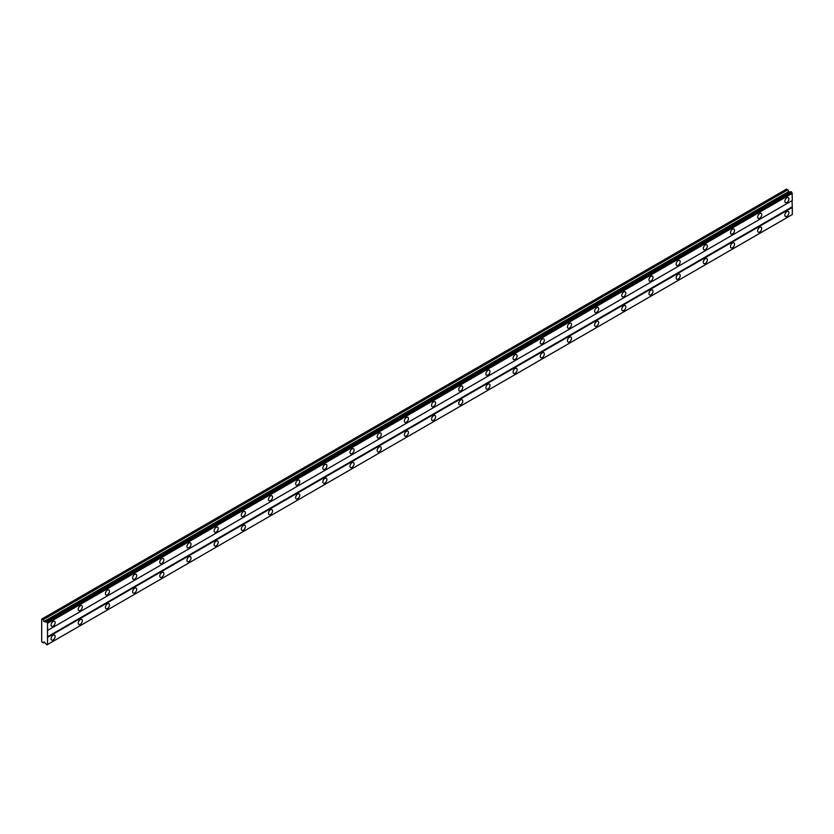 <?xml version="1.0" encoding="UTF-8"?>
<svg xmlns="http://www.w3.org/2000/svg" width="834" height="834" viewBox="0 0 834 834"><rect width="100%" height="100%" fill="white"/><g stroke="black" fill="none" stroke-linecap="round" stroke-linejoin="round"><path stroke-width="1.25" d="M786.869 202.537A2.877 1.668 120 0 0 788.745 199.993A2.877 1.668 120 0 0 788.307 197.689A2.877 1.668 120 0 0 786.869 197.835A2.877 1.668 120 0 0 784.982 200.368A2.877 1.668 120 0 0 785.419 202.683A2.877 1.668 120 0 0 786.869 202.537M53.115 626.167A2.877 1.668 120 0 0 54.992 623.624A2.877 1.668 120 0 0 54.554 621.32A2.877 1.668 120 0 0 53.115 621.455A2.877 1.668 120 0 0 51.228 623.999A2.877 1.668 120 0 0 51.677 626.303A2.877 1.668 120 0 0 53.115 626.167M80.293 610.478A2.877 1.668 120 0 0 82.17 607.934A2.877 1.668 120 0 0 81.732 605.62A2.877 1.668 120 0 0 80.293 605.765A2.877 1.668 120 0 0 78.406 608.309A2.877 1.668 120 0 0 78.844 610.613A2.877 1.668 120 0 0 80.293 610.478M107.461 594.788A2.877 1.668 120 0 0 109.348 592.244A2.877 1.668 120 0 0 108.91 589.93A2.877 1.668 120 0 0 107.461 590.076A2.877 1.668 120 0 0 105.584 592.62A2.877 1.668 120 0 0 106.022 594.923A2.877 1.668 120 0 0 107.461 594.788M134.639 579.098A2.877 1.668 120 0 0 136.526 576.555A2.877 1.668 120 0 0 136.088 574.24A2.877 1.668 120 0 0 134.639 574.386A2.877 1.668 120 0 0 132.762 576.93A2.877 1.668 120 0 0 133.2 579.234A2.877 1.668 120 0 0 134.639 579.098M161.817 563.409A2.877 1.668 120 0 0 163.704 560.865A2.877 1.668 120 0 0 163.255 558.551A2.877 1.668 120 0 0 161.817 558.697A2.877 1.668 120 0 0 159.93 561.24A2.877 1.668 120 0 0 160.378 563.544A2.877 1.668 120 0 0 161.817 563.409M188.995 547.719A2.877 1.668 120 0 0 190.882 545.175A2.877 1.668 120 0 0 190.433 542.861A2.877 1.668 120 0 0 188.995 543.007A2.877 1.668 120 0 0 187.108 545.551A2.877 1.668 120 0 0 187.556 547.855A2.877 1.668 120 0 0 188.995 547.719M216.173 532.029A2.877 1.668 120 0 0 218.049 529.486A2.877 1.668 120 0 0 217.611 527.171A2.877 1.668 120 0 0 216.173 527.317A2.877 1.668 120 0 0 214.286 529.861A2.877 1.668 120 0 0 214.724 532.165A2.877 1.668 120 0 0 216.173 532.029M243.351 516.34A2.877 1.668 120 0 0 245.227 513.796A2.877 1.668 120 0 0 244.789 511.482A2.877 1.668 120 0 0 243.351 511.628A2.877 1.668 120 0 0 241.464 514.171A2.877 1.668 120 0 0 241.902 516.475A2.877 1.668 120 0 0 243.351 516.34M270.518 500.65A2.877 1.668 120 0 0 272.405 498.106A2.877 1.668 120 0 0 271.967 495.792A2.877 1.668 120 0 0 270.518 495.938A2.877 1.668 120 0 0 268.642 498.482A2.877 1.668 120 0 0 269.08 500.786A2.877 1.668 120 0 0 270.518 500.65M297.696 484.95A2.877 1.668 120 0 0 299.583 482.417A2.877 1.668 120 0 0 299.135 480.103A2.877 1.668 120 0 0 297.696 480.248A2.877 1.668 120 0 0 295.809 482.792A2.877 1.668 120 0 0 296.258 485.096A2.877 1.668 120 0 0 297.696 484.95M324.874 469.261A2.877 1.668 120 0 0 326.761 466.727A2.877 1.668 120 0 0 326.313 464.413A2.877 1.668 120 0 0 324.874 464.559A2.877 1.668 120 0 0 322.987 467.103A2.877 1.668 120 0 0 323.436 469.406A2.877 1.668 120 0 0 324.874 469.261M352.052 453.571A2.877 1.668 120 0 0 353.929 451.038A2.877 1.668 120 0 0 353.491 448.723A2.877 1.668 120 0 0 352.052 448.869A2.877 1.668 120 0 0 350.165 451.413A2.877 1.668 120 0 0 350.603 453.717A2.877 1.668 120 0 0 352.052 453.571M379.23 437.881A2.877 1.668 120 0 0 381.107 435.348A2.877 1.668 120 0 0 380.669 433.034A2.877 1.668 120 0 0 379.23 433.18A2.877 1.668 120 0 0 377.343 435.723A2.877 1.668 120 0 0 377.781 438.027A2.877 1.668 120 0 0 379.23 437.881M406.398 422.192A2.877 1.668 120 0 0 408.285 419.658A2.877 1.668 120 0 0 407.847 417.344A2.877 1.668 120 0 0 406.398 417.49A2.877 1.668 120 0 0 404.521 420.034A2.877 1.668 120 0 0 404.959 422.338A2.877 1.668 120 0 0 406.398 422.192M433.576 406.502A2.877 1.668 120 0 0 435.463 403.969A2.877 1.668 120 0 0 435.014 401.654A2.877 1.668 120 0 0 433.576 401.8A2.877 1.668 120 0 0 431.699 404.334A2.877 1.668 120 0 0 432.137 406.648A2.877 1.668 120 0 0 433.576 406.502M460.754 390.812A2.877 1.668 120 0 0 462.641 388.279A2.877 1.668 120 0 0 462.192 385.965A2.877 1.668 120 0 0 460.754 386.111A2.877 1.668 120 0 0 458.867 388.644A2.877 1.668 120 0 0 459.315 390.958A2.877 1.668 120 0 0 460.754 390.812M487.932 375.123A2.877 1.668 120 0 0 489.808 372.589A2.877 1.668 120 0 0 489.37 370.275A2.877 1.668 120 0 0 487.932 370.421A2.877 1.668 120 0 0 486.045 372.954A2.877 1.668 120 0 0 486.493 375.269A2.877 1.668 120 0 0 487.932 375.123M515.11 359.433A2.877 1.668 120 0 0 516.986 356.9A2.877 1.668 120 0 0 516.548 354.586A2.877 1.668 120 0 0 515.11 354.731A2.877 1.668 120 0 0 513.223 357.265A2.877 1.668 120 0 0 513.661 359.579A2.877 1.668 120 0 0 515.11 359.433M542.277 343.744A2.877 1.668 120 0 0 544.164 341.21A2.877 1.668 120 0 0 543.726 338.896A2.877 1.668 120 0 0 542.277 339.042A2.877 1.668 120 0 0 540.401 341.575A2.877 1.668 120 0 0 540.839 343.889A2.877 1.668 120 0 0 542.277 343.744M569.455 328.054A2.877 1.668 120 0 0 571.342 325.521A2.877 1.668 120 0 0 570.894 323.206A2.877 1.668 120 0 0 569.455 323.352A2.877 1.668 120 0 0 567.579 325.886A2.877 1.668 120 0 0 568.017 328.2A2.877 1.668 120 0 0 569.455 328.054M596.633 312.364A2.877 1.668 120 0 0 598.52 309.831A2.877 1.668 120 0 0 598.072 307.517A2.877 1.668 120 0 0 596.633 307.663A2.877 1.668 120 0 0 594.746 310.196A2.877 1.668 120 0 0 595.195 312.51A2.877 1.668 120 0 0 596.633 312.364M623.811 296.675A2.877 1.668 120 0 0 625.688 294.141A2.877 1.668 120 0 0 625.25 291.827A2.877 1.668 120 0 0 623.811 291.973A2.877 1.668 120 0 0 621.924 294.506A2.877 1.668 120 0 0 622.372 296.821A2.877 1.668 120 0 0 623.811 296.675M650.989 280.985A2.877 1.668 120 0 0 652.866 278.441A2.877 1.668 120 0 0 652.428 276.137A2.877 1.668 120 0 0 650.989 276.283A2.877 1.668 120 0 0 649.102 278.817A2.877 1.668 120 0 0 649.54 281.131A2.877 1.668 120 0 0 650.989 280.985M678.157 265.295A2.877 1.668 120 0 0 680.044 262.752A2.877 1.668 120 0 0 679.606 260.448A2.877 1.668 120 0 0 678.157 260.594A2.877 1.668 120 0 0 676.28 263.127A2.877 1.668 120 0 0 676.718 265.441A2.877 1.668 120 0 0 678.157 265.295M705.335 249.606A2.877 1.668 120 0 0 707.222 247.062A2.877 1.668 120 0 0 706.773 244.758A2.877 1.668 120 0 0 705.335 244.904A2.877 1.668 120 0 0 703.458 247.437A2.877 1.668 120 0 0 703.896 249.752A2.877 1.668 120 0 0 705.335 249.606M732.513 233.916A2.877 1.668 120 0 0 734.4 231.372A2.877 1.668 120 0 0 733.951 229.069A2.877 1.668 120 0 0 732.513 229.214A2.877 1.668 120 0 0 730.626 231.748A2.877 1.668 120 0 0 731.074 234.062A2.877 1.668 120 0 0 732.513 233.916M759.691 218.227A2.877 1.668 120 0 0 761.567 215.683A2.877 1.668 120 0 0 761.129 213.379A2.877 1.668 120 0 0 759.691 213.525A2.877 1.668 120 0 0 757.804 216.058A2.877 1.668 120 0 0 758.252 218.372A2.877 1.668 120 0 0 759.691 218.227M786.869 216.34A2.877 1.668 120 0 0 788.745 213.806A2.877 1.668 120 0 0 788.307 211.492A2.877 1.668 120 0 0 786.869 211.638A2.877 1.668 120 0 0 784.982 214.182A2.877 1.668 120 0 0 785.419 216.486A2.877 1.668 120 0 0 786.869 216.34M53.115 639.97A2.877 1.668 120 0 0 54.992 637.437A2.877 1.668 120 0 0 54.554 635.122A2.877 1.668 120 0 0 53.115 635.268A2.877 1.668 120 0 0 51.228 637.801A2.877 1.668 120 0 0 51.677 640.116A2.877 1.668 120 0 0 53.115 639.97M80.293 624.28A2.877 1.668 120 0 0 82.17 621.737A2.877 1.668 120 0 0 81.732 619.433A2.877 1.668 120 0 0 80.293 619.579A2.877 1.668 120 0 0 78.406 622.112A2.877 1.668 120 0 0 78.844 624.426A2.877 1.668 120 0 0 80.293 624.28M107.461 608.591A2.877 1.668 120 0 0 109.348 606.047A2.877 1.668 120 0 0 108.91 603.743A2.877 1.668 120 0 0 107.461 603.889A2.877 1.668 120 0 0 105.584 606.422A2.877 1.668 120 0 0 106.022 608.737A2.877 1.668 120 0 0 107.461 608.591M134.639 592.901A2.877 1.668 120 0 0 136.526 590.357A2.877 1.668 120 0 0 136.088 588.053A2.877 1.668 120 0 0 134.639 588.199A2.877 1.668 120 0 0 132.762 590.733A2.877 1.668 120 0 0 133.2 593.047A2.877 1.668 120 0 0 134.639 592.901M161.817 577.211A2.877 1.668 120 0 0 163.704 574.668A2.877 1.668 120 0 0 163.255 572.364A2.877 1.668 120 0 0 161.817 572.51A2.877 1.668 120 0 0 159.93 575.043A2.877 1.668 120 0 0 160.378 577.357A2.877 1.668 120 0 0 161.817 577.211M188.995 561.522A2.877 1.668 120 0 0 190.882 558.978A2.877 1.668 120 0 0 190.433 556.674A2.877 1.668 120 0 0 188.995 556.82A2.877 1.668 120 0 0 187.108 559.353A2.877 1.668 120 0 0 187.556 561.668A2.877 1.668 120 0 0 188.995 561.522M216.173 545.832A2.877 1.668 120 0 0 218.049 543.288A2.877 1.668 120 0 0 217.611 540.985A2.877 1.668 120 0 0 216.173 541.12A2.877 1.668 120 0 0 214.286 543.664A2.877 1.668 120 0 0 214.724 545.978A2.877 1.668 120 0 0 216.173 545.832M243.351 530.143A2.877 1.668 120 0 0 245.227 527.599A2.877 1.668 120 0 0 244.789 525.295A2.877 1.668 120 0 0 243.351 525.43A2.877 1.668 120 0 0 241.464 527.974A2.877 1.668 120 0 0 241.902 530.288A2.877 1.668 120 0 0 243.351 530.143M270.518 514.453A2.877 1.668 120 0 0 272.405 511.909A2.877 1.668 120 0 0 271.967 509.605A2.877 1.668 120 0 0 270.518 509.741A2.877 1.668 120 0 0 268.642 512.284A2.877 1.668 120 0 0 269.08 514.599A2.877 1.668 120 0 0 270.518 514.453M297.696 498.763A2.877 1.668 120 0 0 299.583 496.22A2.877 1.668 120 0 0 299.135 493.916A2.877 1.668 120 0 0 297.696 494.051A2.877 1.668 120 0 0 295.809 496.595A2.877 1.668 120 0 0 296.258 498.909A2.877 1.668 120 0 0 297.696 498.763M324.874 483.074A2.877 1.668 120 0 0 326.761 480.53A2.877 1.668 120 0 0 326.313 478.226A2.877 1.668 120 0 0 324.874 478.362A2.877 1.668 120 0 0 322.987 480.905A2.877 1.668 120 0 0 323.436 483.22A2.877 1.668 120 0 0 324.874 483.074M352.052 467.384A2.877 1.668 120 0 0 353.929 464.84A2.877 1.668 120 0 0 353.491 462.536A2.877 1.668 120 0 0 352.052 462.672A2.877 1.668 120 0 0 350.165 465.216A2.877 1.668 120 0 0 350.603 467.53A2.877 1.668 120 0 0 352.052 467.384M379.23 451.694A2.877 1.668 120 0 0 381.107 449.151A2.877 1.668 120 0 0 380.669 446.847A2.877 1.668 120 0 0 379.23 446.982A2.877 1.668 120 0 0 377.343 449.526A2.877 1.668 120 0 0 377.781 451.84A2.877 1.668 120 0 0 379.23 451.694M406.398 436.005A2.877 1.668 120 0 0 408.285 433.461A2.877 1.668 120 0 0 407.847 431.157A2.877 1.668 120 0 0 406.398 431.293A2.877 1.668 120 0 0 404.521 433.836A2.877 1.668 120 0 0 404.959 436.151A2.877 1.668 120 0 0 406.398 436.005M433.576 420.315A2.877 1.668 120 0 0 435.463 417.771A2.877 1.668 120 0 0 435.014 415.468A2.877 1.668 120 0 0 433.576 415.603A2.877 1.668 120 0 0 431.699 418.147A2.877 1.668 120 0 0 432.137 420.451A2.877 1.668 120 0 0 433.576 420.315M460.754 404.626A2.877 1.668 120 0 0 462.641 402.082A2.877 1.668 120 0 0 462.192 399.778A2.877 1.668 120 0 0 460.754 399.913A2.877 1.668 120 0 0 458.867 402.457A2.877 1.668 120 0 0 459.315 404.761A2.877 1.668 120 0 0 460.754 404.626M487.932 388.936A2.877 1.668 120 0 0 489.808 386.392A2.877 1.668 120 0 0 489.37 384.088A2.877 1.668 120 0 0 487.932 384.224A2.877 1.668 120 0 0 486.045 386.767A2.877 1.668 120 0 0 486.493 389.071A2.877 1.668 120 0 0 487.932 388.936M515.11 373.246A2.877 1.668 120 0 0 516.986 370.703A2.877 1.668 120 0 0 516.548 368.399A2.877 1.668 120 0 0 515.11 368.534A2.877 1.668 120 0 0 513.223 371.078A2.877 1.668 120 0 0 513.661 373.382A2.877 1.668 120 0 0 515.11 373.246M542.277 357.557A2.877 1.668 120 0 0 544.164 355.013A2.877 1.668 120 0 0 543.726 352.699A2.877 1.668 120 0 0 542.277 352.845A2.877 1.668 120 0 0 540.401 355.388A2.877 1.668 120 0 0 540.839 357.692A2.877 1.668 120 0 0 542.277 357.557M569.455 341.867A2.877 1.668 120 0 0 571.342 339.323A2.877 1.668 120 0 0 570.894 337.009A2.877 1.668 120 0 0 569.455 337.155A2.877 1.668 120 0 0 567.579 339.699A2.877 1.668 120 0 0 568.017 342.003A2.877 1.668 120 0 0 569.455 341.867M596.633 326.177A2.877 1.668 120 0 0 598.52 323.634A2.877 1.668 120 0 0 598.072 321.319A2.877 1.668 120 0 0 596.633 321.465A2.877 1.668 120 0 0 594.746 324.009A2.877 1.668 120 0 0 595.195 326.313A2.877 1.668 120 0 0 596.633 326.177M623.811 310.488A2.877 1.668 120 0 0 625.688 307.944A2.877 1.668 120 0 0 625.25 305.63A2.877 1.668 120 0 0 623.811 305.776A2.877 1.668 120 0 0 621.924 308.319A2.877 1.668 120 0 0 622.372 310.623A2.877 1.668 120 0 0 623.811 310.488M650.989 294.798A2.877 1.668 120 0 0 652.866 292.254A2.877 1.668 120 0 0 652.428 289.94A2.877 1.668 120 0 0 650.989 290.086A2.877 1.668 120 0 0 649.102 292.63A2.877 1.668 120 0 0 649.54 294.934A2.877 1.668 120 0 0 650.989 294.798M678.157 279.109A2.877 1.668 120 0 0 680.044 276.565A2.877 1.668 120 0 0 679.606 274.25A2.877 1.668 120 0 0 678.157 274.396A2.877 1.668 120 0 0 676.28 276.94A2.877 1.668 120 0 0 676.718 279.244A2.877 1.668 120 0 0 678.157 279.109M705.335 263.419A2.877 1.668 120 0 0 707.222 260.875A2.877 1.668 120 0 0 706.773 258.561A2.877 1.668 120 0 0 705.335 258.707A2.877 1.668 120 0 0 703.458 261.25A2.877 1.668 120 0 0 703.896 263.554A2.877 1.668 120 0 0 705.335 263.419M732.513 247.729A2.877 1.668 120 0 0 734.4 245.186A2.877 1.668 120 0 0 733.951 242.871A2.877 1.668 120 0 0 732.513 243.017A2.877 1.668 120 0 0 730.626 245.561A2.877 1.668 120 0 0 731.074 247.865A2.877 1.668 120 0 0 732.513 247.729M759.691 232.029A2.877 1.668 120 0 0 761.567 229.496A2.877 1.668 120 0 0 761.129 227.182A2.877 1.668 120 0 0 759.691 227.328A2.877 1.668 120 0 0 757.804 229.871A2.877 1.668 120 0 0 758.252 232.175A2.877 1.668 120 0 0 759.691 232.029M41.7 633.85L41.7 641.7L43.232 642.889L43.941 641.857L45.651 643.452A0.917 0.532 60 0 1 46.235 644.453L46.954 644.87A0.917 0.532 60 0 1 47.528 644.536L47.528 622.998A0.917 0.532 60 0 1 46.954 621.997L46.235 621.58A0.917 0.532 60 0 1 45.651 621.914L43.941 621.528L43.232 619.672L41.7 619.099L41.7 633.85M46.381 621.497L791.007 191.591L791.57 192.091A0.917 0.532 -120 0 0 792.154 193.102L792.3 200.494L47.674 630.4M47.674 644.453L792.3 214.547L792.3 207.405L792.029 200.65L47.402 630.556M792.154 214.63L47.528 644.536M791.57 214.963L46.954 644.87M789.756 192.31L786.598 189.047L41.971 618.943M47.674 623.259L792.3 193.352M792.029 206.926L47.402 636.832M47.674 637.301L792.3 207.405M44.483 642.17L43.232 642.889M787.849 189.766L43.232 619.672M788.557 191.622L43.941 621.528M47.528 622.998L792.154 193.102M46.235 621.58L45.651 621.914M46.954 621.997L791.57 192.091M46.798 621.737L791.424 191.83"/></g></svg>
